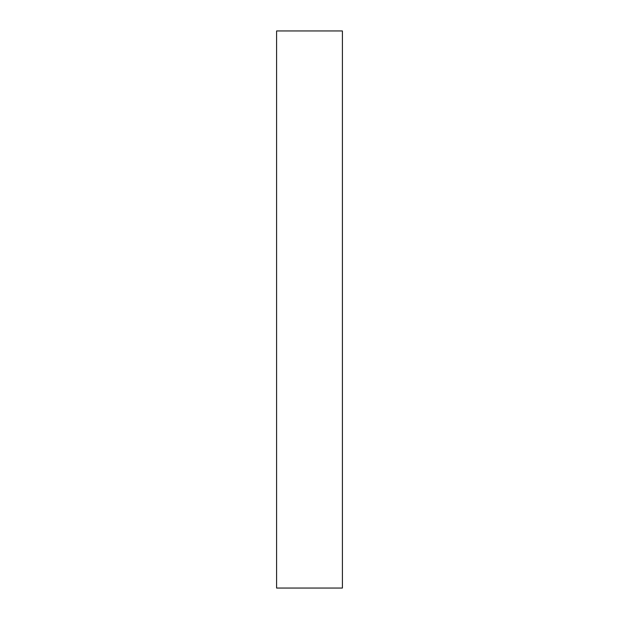 <?xml version="1.0" encoding="UTF-8"?>
<svg xmlns="http://www.w3.org/2000/svg" width="619" height="619" viewBox="0 0 619 619"><rect width="100%" height="100%" fill="white"/><g stroke="black" fill="none" stroke-linecap="round" stroke-linejoin="round"><path stroke-width="0.93" d="M342.4 309.5L342.4 588.05L276.6 588.05L276.6 30.95L342.4 30.95L342.4 309.5"/></g></svg>
